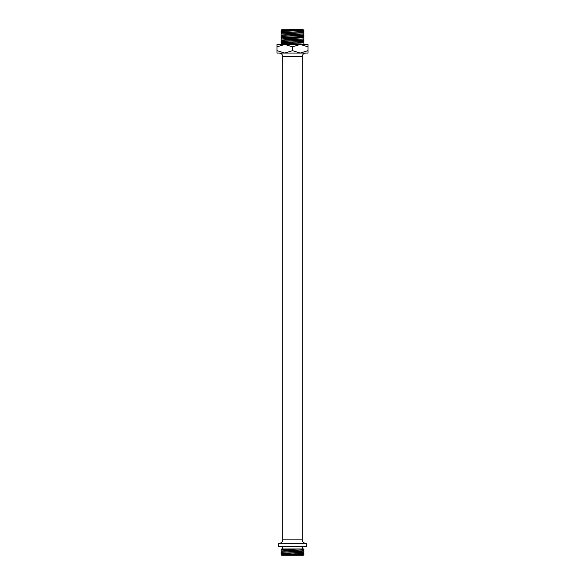 <?xml version="1.0" encoding="UTF-8"?>
<svg xmlns="http://www.w3.org/2000/svg" width="585" height="585" viewBox="0 0 585 585"><rect width="100%" height="100%" fill="white"/><g stroke="black" fill="none" stroke-linecap="round" stroke-linejoin="round"><path stroke-width="0.88" d="M281.699 30.544L281.239 30.237L282.226 29.25L302.774 29.25L303.315 29.967L300.259 30.274L281.699 31.188L281.136 31.553L281.136 32.658L303.842 31.436L281.685 33.009L281.685 33.696M282.08 30.34L303.315 29.791M303.842 30.34L281.158 31.531M281.963 34.99L303.864 33.901L303.864 32.797L281.151 34.018L281.136 35.144L282.467 35.341L281.685 35.488L281.685 36.182M281.699 33.031L281.136 32.658M303.864 30.34L303.842 31.436M295.345 29.791L281.685 30.522L281.685 31.21M303.842 33.923L282.467 35.341L282.467 36.029L281.136 36.526L281.136 37.63L303.849 36.409L303.864 35.283L281.158 36.504M281.699 35.51L281.136 35.144M281.699 42.968L281.136 42.603L281.158 41.476L300.536 40.562L303.864 40.255L303.301 39.89M284.61 42.917C278.606 42.603 281.239 42.295 292.5 41.981L303.849 41.381L303.864 40.255M281.699 40.482L281.136 40.116L284.464 39.802L303.842 38.895L303.864 37.769L281.151 38.99L281.136 40.116M281.699 37.996L281.136 37.63M303.301 36.753L284.734 37.674L281.685 37.974L281.685 38.669M303.842 38.895L281.685 40.46L281.685 41.147M303.842 41.381L281.685 42.946L281.685 43.634M308.032 50.646L300.266 53.052L308.032 53.052L308.032 44.438L276.968 44.438L276.968 53.052L284.734 53.052L276.968 50.646M292.5 50.646L300.266 53.052L284.734 53.052L292.5 50.646L292.5 46.837L284.734 44.438L276.968 46.837M308.032 46.837L300.266 44.438L292.5 46.837M292.5 543.326L306.306 543.326L306.306 546.778L278.694 546.778L278.694 543.326L292.5 543.326M282.423 546.778L282.423 548.986M302.577 546.778L302.577 548.986M281.158 549.834L289.882 548.986L303.864 548.986L303.849 549.739L281.136 550.96L281.151 549.834L299.176 548.986L282.613 548.986M282.08 554.66L281.239 554.748L282.226 555.75L302.774 555.75L303.315 555.209L302.284 555.209L303.864 554.66L282.08 554.66L301.312 553.856L303.864 553.585L303.301 553.213M281.239 554.748L300.259 553.542L303.315 553.234L303.315 552.547M303.301 550.734L303.864 551.099L300.536 551.406L281.158 552.32L303.315 550.756L303.315 550.061M281.158 552.32L281.136 553.447L303.849 552.225L303.864 551.099M302.284 555.209L303.864 554.66L303.864 553.585M281.699 553.812L281.136 553.447M281.685 551.991L281.136 550.96M281.685 554.478L281.685 553.79L303.842 552.225M281.685 551.304L303.849 549.739M303.301 42.369L303.864 42.742L300.536 43.049L292.5 43.363C283.133 43.626 279.732 43.897 282.284 44.16M303.315 41.703L303.315 42.391L300.273 42.698L281.699 43.612L280.858 44.438M303.301 37.403L281.151 38.99M303.315 39.217L303.315 39.912L281.158 41.476M303.308 37.403L303.864 37.769M303.315 31.765L303.315 32.453L281.158 34.018M303.864 35.283L303.301 34.917L281.963 36.372M303.301 32.431L303.864 32.797M304.142 44.438L281.136 44.16M282.701 56.504L282.701 539.875L302.299 539.875L302.299 56.504L282.701 56.504C282.496 54.405 281.341 53.257 279.25 53.052M303.849 36.409L303.315 37.425M302.299 56.504C302.503 54.405 303.659 53.257 305.75 53.052M282.701 539.875C282.496 541.966 281.341 543.121 279.25 543.326M281.685 549.512L281.685 548.986M302.299 539.875C302.503 541.973 303.659 543.121 305.75 543.326M303.315 34.244L303.315 34.939M303.301 29.945L303.717 30.208M303.864 44.16L303.864 42.742"/></g></svg>
